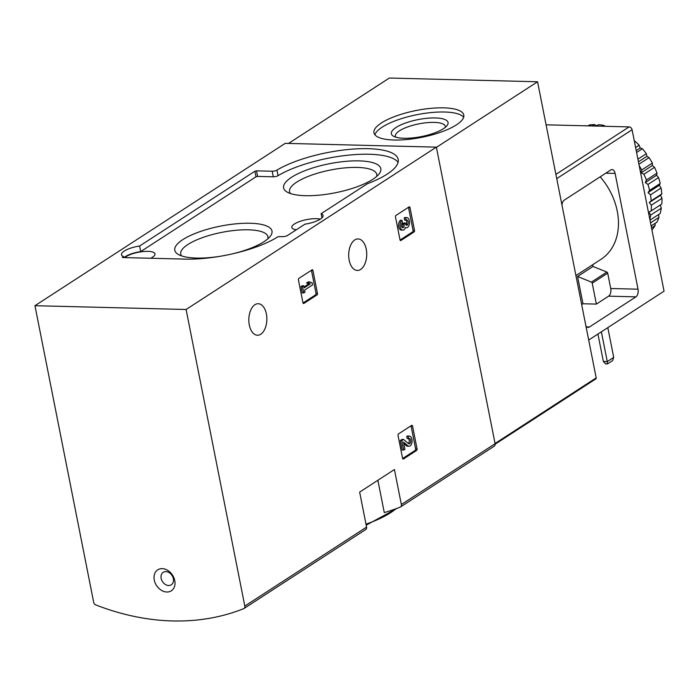 <?xml version="1.0" encoding="UTF-8"?>
<svg xmlns="http://www.w3.org/2000/svg" width="699" height="699" viewBox="0 0 699 699"><rect width="100%" height="100%" fill="white"/><g stroke="black" fill="none" stroke-linecap="round" stroke-linejoin="round"><path stroke-width="1.05" d="M34.95 305.699L93.675 602.276A2.971 2.272 -123 0 0 95.842 604.95A276.507 211.142 -123 0 0 243.689 608.663A2.971 2.272 -123 0 0 243.995 608.506A2.971 2.272 -123 0 0 244.816 606.077L186.091 309.491L436.368 147.139L285.227 143.347L34.95 305.699L186.091 309.491M377.879 480.274L384.275 512.577A276.507 211.142 -123 0 0 400.239 507.107A2.971 2.272 -123 0 0 400.536 506.958A2.971 2.272 -123 0 0 401.357 504.521L394.428 469.536L359.644 492.105L366.573 527.09A2.971 2.272 57 0 1 365.752 529.519A2.971 2.272 57 0 1 365.446 529.676M493.966 446.303A2.971 2.272 -123 0 0 494.272 446.145A2.971 2.272 -123 0 0 495.093 443.716L436.368 147.139M412.541 426.075A1.188 0.682 -88.6 0 0 411.921 425.298A1.188 0.682 -88.6 0 0 411.676 425.376L398.465 433.939A1.188 0.682 -88.6 0 0 398.046 435.477L402.563 458.291A1.188 0.682 -88.6 0 0 403.174 459.068A1.188 0.682 -88.6 0 0 403.428 458.99L416.63 450.418A1.188 0.682 -88.6 0 0 417.058 448.889L412.541 426.075L411.073 426.032A1.188 0.682 91.4 0 0 411.012 425.805M312.934 270.548A1.188 0.682 -88.6 0 0 312.322 269.77A1.188 0.682 -88.6 0 0 312.069 269.849L298.866 278.412A1.188 0.682 -88.6 0 0 298.438 279.95L302.964 302.763A1.188 0.682 -88.6 0 0 303.576 303.541A1.188 0.682 -88.6 0 0 303.829 303.462L317.031 294.891A1.188 0.682 -88.6 0 0 317.451 293.362L312.934 270.548L311.474 270.504A1.188 0.682 91.4 0 0 311.413 270.277M409.99 207.586A1.188 0.682 -88.6 0 0 409.369 206.817A1.188 0.682 -88.6 0 0 409.125 206.895L395.914 215.458A1.188 0.682 -88.6 0 0 395.494 216.987L400.011 239.809A1.188 0.682 -88.6 0 0 400.623 240.578A1.188 0.682 -88.6 0 0 400.877 240.508L414.079 231.937A1.188 0.682 -88.6 0 0 414.507 230.408L409.99 207.586L408.522 207.551A1.188 0.682 91.4 0 0 408.461 207.323M349.168 260.229A15.754 9.017 91.4 0 0 357.311 270.443A15.754 9.017 91.4 0 0 366.722 254.917A15.754 9.017 91.4 0 0 358.098 238.936A15.754 9.017 91.4 0 0 349.168 260.229M249.316 325.009A15.754 9.017 91.4 0 0 257.459 335.223A15.754 9.017 91.4 0 0 266.861 319.696A15.754 9.017 91.4 0 0 258.246 303.716A15.754 9.017 91.4 0 0 249.316 325.009M256.516 170.836L272.191 171.229A3.565 1.066 168.8 0 0 276.953 170.11A68.38 20.463 168.8 0 1 350.147 149.315A68.38 20.463 168.8 0 1 398.194 159.424A68.38 20.463 168.8 0 1 367.403 183.715L321.138 213.676A16.951 5.068 168.8 0 1 323.095 215.467A16.951 5.068 168.8 0 1 304.965 224.169L287.604 235.432A3.565 1.066 168.8 0 1 282.746 236.612L278.036 236.708A68.38 20.463 168.8 0 1 185.252 259.119L122.841 257.555L122.316 257.363L123.443 256.507A16.951 5.068 168.8 0 1 121.486 254.716A16.951 5.068 168.8 0 1 139.617 246.013L254.899 171.229L256.516 170.836L257.616 176.401L273.292 176.795L272.191 171.229M154.278 580.065A12.486 9.533 -123 0 0 171.639 590.576A12.486 9.533 -123 0 0 167.638 570.332A12.486 9.533 -123 0 0 154.278 580.065M398.098 162.343A68.38 20.463 168.8 0 0 346.721 155.335A68.38 20.463 168.8 0 0 278.053 175.676A3.565 1.066 168.8 0 1 273.292 176.795M124.046 257.582A16.951 5.068 168.8 0 1 140.717 251.579L256 176.795L257.616 176.401M140.717 251.579L139.617 246.013M123.662 257.573L123.443 256.507M321.968 217.861L321.138 213.676M296.324 229.77A16.06 4.806 168.8 0 1 291.824 227.437A16.06 4.806 168.8 0 1 294.41 223.995A16.06 4.806 168.8 0 1 320.299 219.145M124.789 257.599A16.06 4.806 168.8 0 1 126.047 256.664A16.06 4.806 168.8 0 1 143.304 251.535A16.06 4.806 168.8 0 1 154.968 253.877A16.06 4.806 168.8 0 1 152.382 257.319A16.06 4.806 168.8 0 1 150.748 258.254M291.597 177.258A49.542 14.828 -11.2 0 0 286.974 191.972A49.542 14.828 -11.2 0 0 335.092 192.819A49.542 14.828 -11.2 0 0 379.26 173.702A49.542 14.828 -11.2 0 0 352.147 160.936A49.542 14.828 -11.2 0 0 291.597 177.258M232.549 253.824A49.542 14.828 -11.2 0 0 270.443 236.079A49.542 14.828 -11.2 0 0 243.322 223.313A49.542 14.828 -11.2 0 0 182.78 239.635A49.542 14.828 -11.2 0 0 178.149 254.357A49.542 14.828 -11.2 0 0 219.94 256.323M267.839 238.831A44.448 13.298 -11.2 0 0 267.935 236.786A44.448 13.298 -11.2 0 0 235.668 230.312A44.448 13.298 -11.2 0 0 187.891 244.501A44.448 13.298 -11.2 0 0 180.735 254.052A44.448 13.298 -11.2 0 0 181.609 255.904M376.656 176.445A44.448 13.298 -11.2 0 0 376.761 174.409A44.448 13.298 -11.2 0 0 344.485 167.935A44.448 13.298 -11.2 0 0 296.717 182.124A44.448 13.298 -11.2 0 0 289.552 191.675A44.448 13.298 -11.2 0 0 290.426 193.518M161.163 578.396A7.436 5.679 -123 0 0 171.307 584.783A7.436 5.679 -123 0 0 172.024 575.46A7.436 5.679 -123 0 0 163.217 572.315A7.436 5.679 -123 0 0 161.163 578.396M400.073 240.037L412.62 231.902A1.188 0.682 91.4 0 0 413.048 230.373L408.522 207.551M401.977 220.29L400.518 220.246A5.085 2.91 91.4 0 0 398.579 225.882A5.085 2.91 91.4 0 0 401.331 230.093L402.799 230.128A5.085 2.91 -88.6 0 1 400.038 225.917A5.085 2.91 -88.6 0 1 401.977 220.29L402.423 222.509A2.709 1.555 -88.6 0 0 401.375 225.305A2.709 1.555 -88.6 0 0 402.624 227.717A2.377 1.354 -88.6 0 0 402.825 227.752A2.377 1.354 -88.6 0 0 404.171 224.545L402.711 224.51A2.377 1.354 91.4 0 1 402.091 227.376M406.722 217.581L405.263 217.546A5.085 2.91 91.4 0 0 404.188 217.87L405.656 217.905A5.085 2.91 -88.6 0 1 406.722 217.581A5.085 2.91 -88.6 0 1 409.5 222.736A5.085 2.91 -88.6 0 1 406.469 227.743A5.085 2.91 -88.6 0 1 405.464 227.402A5.085 2.91 -88.6 0 1 402.799 230.128M405.656 217.905L406.093 220.124A2.709 1.555 -88.6 0 1 406.661 219.949A2.709 1.555 -88.6 0 1 408.024 221.522A2.709 1.555 -88.6 0 1 407.762 224.388A2.377 1.354 -88.6 0 1 406.678 225.253A2.377 1.354 -88.6 0 1 405.455 223.715L405.306 222.964L404.022 223.794L402.563 223.759L402.711 224.51M404.022 223.794L404.171 224.545M405.306 222.964L403.847 222.929L402.563 223.759M405.962 224.86A2.377 1.354 91.4 0 0 406.302 224.344A2.709 1.555 91.4 0 0 405.761 220.115M406.093 220.124L404.625 220.089L404.188 217.87M303.025 302.999L315.572 294.856A1.188 0.682 91.4 0 0 315.992 293.327L311.474 270.504M309.832 281.854L307.997 283.043L310.242 283.916L304.179 287.848L303.777 285.786L302.492 286.616L303.742 292.96L305.026 292.13L304.624 290.068L312.514 284.947L312.077 282.728L308.373 281.819L306.538 283.008L308.775 283.881L304.013 286.974M303.742 292.96L302.283 292.925L301.024 286.581L302.492 286.616M303.777 285.786L302.309 285.742L301.024 286.581M310.242 283.916L308.775 283.881M307.997 283.043L306.538 283.008M402.624 458.527L415.171 450.383A1.188 0.682 91.4 0 0 415.599 448.854L411.073 426.032M403.812 443.524L406.337 445.691A5.085 2.91 91.4 0 0 407.552 446.198L409.02 446.233A5.085 2.91 -88.6 0 1 407.805 445.726L406.337 445.691M408.207 436.386A5.085 2.91 -88.6 0 1 409.273 436.062L407.814 436.027A5.085 2.91 91.4 0 0 406.739 436.351L408.207 436.386L408.644 438.614A2.709 1.555 -88.6 0 1 409.212 438.439A2.709 1.555 -88.6 0 1 410.697 441.191A2.709 1.555 -88.6 0 1 409.081 443.856A2.709 1.555 -88.6 0 1 408.426 443.585L403.55 439.409L401.776 440.562L403.664 450.077L404.948 449.239L403.524 442.056L407.805 445.726M403.664 450.077L402.196 450.042L400.317 440.519L401.776 440.562M403.55 439.409L402.091 439.374L400.317 440.519M408.356 443.524A2.709 1.555 91.4 0 0 409.238 440.99A2.709 1.555 91.4 0 0 408.312 438.605M408.644 438.614L407.176 438.57L406.739 436.351M409.273 436.062A5.085 2.91 -88.6 0 1 412.052 441.218A5.085 2.91 -88.6 0 1 409.02 446.233M595.863 378.858L495.145 444.188L595.74 378.919A1.188 0.909 -123 0 0 596.186 377.888L537.557 81.766L389.343 78.043L288.556 143.426M436.412 147.375L537.557 81.766M381.339 122.989A45.785 13.7 -11.2 0 0 373.965 132.827A45.785 13.7 -11.2 0 0 421.541 137.371A45.785 13.7 -11.2 0 0 463.795 115.038A45.785 13.7 -11.2 0 0 430.549 108.371A45.785 13.7 -11.2 0 0 381.339 122.989M445.324 127.314A25.47 7.619 -11.2 0 0 445.324 126.397A25.47 7.619 -11.2 0 0 426.836 122.683A25.47 7.619 -11.2 0 0 399.461 130.818A25.47 7.619 -11.2 0 0 395.363 136.288A25.47 7.619 -11.2 0 0 395.713 137.135M395.992 127.515A28.921 8.659 -11.2 0 0 393.292 136.104A28.921 8.659 -11.2 0 0 421.383 136.593A28.921 8.659 -11.2 0 0 447.168 125.436A28.921 8.659 -11.2 0 0 431.344 117.982A28.921 8.659 -11.2 0 0 395.992 127.515M463.664 117.231A45.785 13.7 -11.2 0 0 427.954 112.915A45.785 13.7 -11.2 0 0 382.161 127.166A45.785 13.7 -11.2 0 0 374.917 134.802M607.483 363.926L607.265 361.584L613.705 357.399L612.639 360.579L607.483 363.926L605.535 363.873L603.368 361.479L607.265 361.584L601.376 331.815M597.933 334.043L603.368 361.479M613.705 357.399L607.815 327.639M581.673 304.598L582.966 303.759L577.566 276.489L591.38 282.108L606.846 272.077L593.023 266.459L577.566 276.489M582.966 303.759L596.369 304.1L592.228 283.174A1.188 0.909 -123 0 0 591.38 282.108M592.682 264.711L593.023 266.459M596.369 304.1L608.611 296.158A5.95 3.399 -88.6 0 0 610.734 288.504L607.693 273.143A1.188 0.909 -123 0 0 606.846 272.077M561.97 205.087A5.95 3.399 -88.6 0 1 564.242 200.141L610.786 169.944A5.95 3.399 -88.6 0 1 612.044 169.569A5.95 3.399 -88.6 0 1 615.111 173.422L638.038 289.194A5.95 3.399 -88.6 0 1 635.915 296.848L589.371 327.036A5.95 3.399 -88.6 0 1 588.121 327.42A5.95 3.399 -88.6 0 1 585.884 325.83M575.932 275.581L601.018 259.312A58.873 44.954 -123 0 0 600.179 176.821M546.076 124.815L629.1 126.903A2.971 2.272 -123 0 1 632.088 129.743L664.05 291.16L588.698 340.037M660.206 183.505A63.924 48.816 -123 0 0 658.572 177.555L647.947 184.449A63.924 48.816 -123 0 1 649.572 190.399L648.06 192.592L650.463 194.881L661.088 187.987L659.332 185.279L660.206 183.505L649.572 190.399M658.572 177.555L656.588 175.266L657.016 173.125L646.392 180.019A63.924 48.816 -123 0 0 643.901 174.234L654.526 167.341L652.394 165.514L652.35 163.094L641.726 169.988A63.924 48.816 -123 0 0 639.218 165.733M657.016 173.125A63.924 48.816 -123 0 0 654.526 167.341M652.35 163.094A63.924 48.816 -123 0 0 649.074 157.633L638.921 164.23M649.074 157.633L646.881 156.331L646.348 153.71L637.916 159.18M646.348 153.71A63.924 48.816 -123 0 0 642.39 148.756L636.597 152.504M642.39 148.756L640.214 147.987L639.183 145.252L635.618 147.568M639.183 145.252A63.924 48.816 -123 0 0 634.657 140.953L634.351 141.154M608.357 126.379A63.924 48.816 -123 0 0 607.719 126.213L607.492 126.362M596.771 125.741L594.473 124.588L592.333 125.977M594.473 124.588A63.924 48.816 -123 0 0 589.379 124.981L587.999 125.872M585.089 125.794A63.924 48.816 -123 0 1 585.666 125.663L585.439 125.803M651.52 227.865L655.085 225.55A63.924 48.816 -123 0 1 652.228 229.674L651.914 229.875M650.524 222.85L658.956 217.38A63.924 48.816 -123 0 1 656.929 222.186L651.136 225.943M649.817 219.276A63.924 48.816 -123 0 0 650.655 215.1L661.28 208.206A63.924 48.816 -123 0 1 660.144 213.544L649.991 220.141M662.005 198.306A63.924 48.816 -123 0 1 661.796 204.029L651.162 210.923A63.924 48.816 -123 0 0 651.372 205.2L662.005 198.306L660.546 195.248L661.813 193.911L651.18 200.805A63.924 48.816 -123 0 0 650.463 194.881M661.813 193.911A63.924 48.816 -123 0 0 661.088 187.987M655.085 225.55L655.225 223.287M658.956 217.38L658.572 214.576M661.28 208.206L660.267 205.017M605.456 126.309L603.7 125.339L602.328 126.231M651.162 210.923L648.917 212.199L650.655 215.1M651.18 200.805L649.266 202.561L651.372 205.2M646.392 180.019L645.308 182.579L647.947 184.449M641.726 169.988L641.123 172.828L643.901 174.234M603.7 125.339A63.924 48.816 -123 0 0 598.396 124.684L596.256 126.082M659.332 185.279L648.06 192.592M660.546 195.248L649.266 202.561M640.214 147.987L636.212 150.582M646.881 156.331L638.44 161.81M652.394 165.514L641.123 172.828M656.588 175.266L645.308 182.579M401.357 504.521L495.093 443.716M244.816 606.077L366.573 527.09M365.988 524.163A69.874 20.909 -11.2 0 0 395.887 508.776M278.053 175.676L276.953 170.11M256 176.795L254.899 171.229M414.507 230.408L413.048 230.373M400.877 240.508L400.378 240.491M414.079 231.937L412.62 231.902M407.762 224.388L406.302 224.344M317.451 293.362L315.992 293.327M303.829 303.462L303.331 303.453M317.031 294.891L315.572 294.856M417.058 448.889L415.599 448.854M403.428 458.99L402.93 458.981M416.63 450.418L415.171 450.383M495.049 443.498L596.186 377.888M610.734 288.504L638.038 289.194M605.788 173.186L615.111 173.422M608.611 296.158L635.915 296.848M586.889 326.975L589.371 327.036M632.088 129.743L556.736 178.629M629.1 126.903L555.897 174.392M592.228 283.174L607.693 273.143M400.536 506.958L494.272 446.145M243.995 608.506L365.752 529.519M366.189 525.159L397.364 508.225M406.469 227.743L405.35 227.717"/></g></svg>
